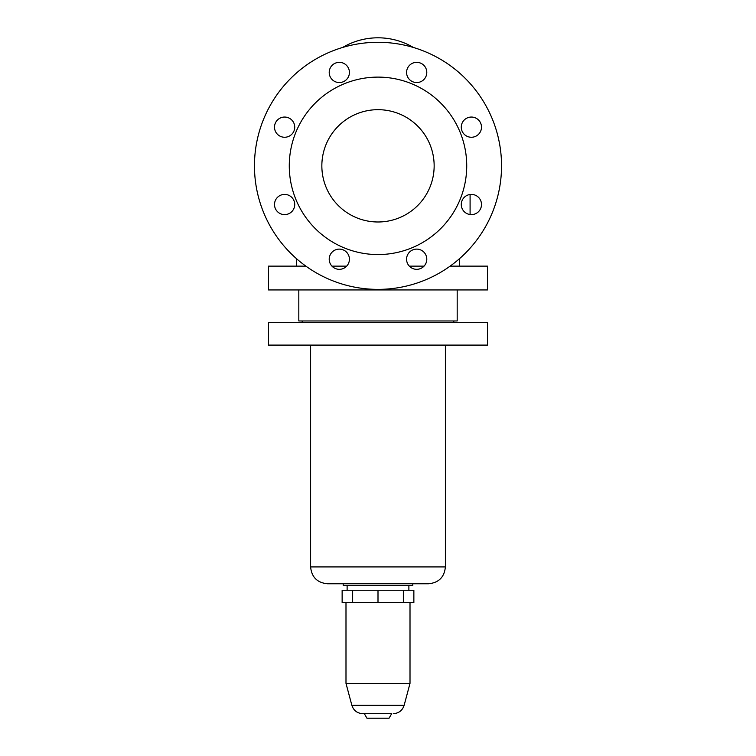 <?xml version="1.0" encoding="UTF-8"?>
<svg xmlns="http://www.w3.org/2000/svg" width="756" height="756" viewBox="0 0 756 756"><rect width="100%" height="100%" fill="white"/><g stroke="black" fill="none" stroke-linecap="round" stroke-linejoin="round"><path stroke-width="1.13" d="M450.141 266.131L487.507 266.131L487.507 289.935L268.493 289.935L268.493 266.131L305.859 266.131M331.941 266.131L346.702 266.131M254.46 165.838A123.54 123.54 0 0 1 378 42.289A123.54 123.54 0 0 1 501.54 165.838A123.54 123.54 0 0 1 378 289.378A123.54 123.54 0 0 1 254.46 165.838M294.727 204.517A10.111 10.111 0 0 0 284.615 194.405A10.111 10.111 0 0 0 274.504 204.517A10.111 10.111 0 0 0 284.615 214.619A10.111 10.111 0 0 0 294.727 204.517M274.504 127.15A10.111 10.111 0 0 0 284.615 137.261A10.111 10.111 0 0 0 294.727 127.15A10.111 10.111 0 0 0 284.615 117.048A10.111 10.111 0 0 0 274.504 127.15M349.423 259.223A10.111 10.111 0 0 0 339.321 249.111A10.111 10.111 0 0 0 329.21 259.223A10.111 10.111 0 0 0 339.321 269.325A10.111 10.111 0 0 0 349.423 259.223M349.423 72.453A10.111 10.111 0 0 0 339.321 62.342A10.111 10.111 0 0 0 329.21 72.453A10.111 10.111 0 0 0 339.321 82.555A10.111 10.111 0 0 0 349.423 72.453M426.79 259.223A10.111 10.111 0 0 0 416.679 249.111A10.111 10.111 0 0 0 406.577 259.223A10.111 10.111 0 0 0 416.679 269.325A10.111 10.111 0 0 0 426.79 259.223M406.577 72.453A10.111 10.111 0 0 0 416.679 82.555A10.111 10.111 0 0 0 426.79 72.453A10.111 10.111 0 0 0 416.679 62.342A10.111 10.111 0 0 0 406.577 72.453M481.496 204.517A10.111 10.111 0 0 0 471.385 194.405A10.111 10.111 0 0 0 461.273 204.517A10.111 10.111 0 0 0 471.385 214.619A10.111 10.111 0 0 0 481.496 204.517M461.273 127.15A10.111 10.111 0 0 0 471.385 137.261A10.111 10.111 0 0 0 481.496 127.15A10.111 10.111 0 0 0 471.385 117.048A10.111 10.111 0 0 0 461.273 127.15M378 221.99A56.152 56.152 0 0 1 321.848 165.838A56.152 56.152 0 0 1 378 109.677A56.152 56.152 0 0 1 434.152 165.838A56.152 56.152 0 0 1 378 221.99M378 254.564A88.726 88.726 0 0 0 466.726 165.838A88.726 88.726 0 0 0 378 77.112A88.726 88.726 0 0 0 289.274 165.838A88.726 88.726 0 0 0 378 254.564M470.09 194.49L470.09 214.543M409.298 266.131L424.059 266.131M457.182 289.935L457.182 320.96L298.818 320.96L298.818 289.935M378 322.642L268.493 322.642L268.493 345.105L487.507 345.105L487.507 322.642L378 322.642M310.612 566.915L445.388 566.915C444.386 577.149 438.773 582.763 428.539 583.764L327.461 583.764C317.227 582.763 311.614 577.149 310.612 566.915L310.612 345.105M412.814 583.764L412.814 585.446L343.186 585.446L343.186 583.764M378 590.266L378 602.56L342.137 602.56L342.137 590.266L413.863 590.266L413.863 602.56L403.354 602.56L403.354 590.266M352.646 602.56L352.646 590.266M403.354 602.56L378 602.56M345.993 683.386L351.871 705.339L404.129 705.339L410.007 683.386L345.993 683.386L345.993 602.56M391.684 713.664L362.719 713.664L391.684 713.664L389.066 718.2L366.934 718.2L364.316 713.664M296.579 258.741L296.579 266.131M413.409 47.477A69.637 69.637 0 0 0 342.591 47.477M453.808 322.642L453.808 320.96M445.388 566.915L445.388 345.105M408.883 590.266L408.883 585.446M410.007 683.386L410.007 602.56M404.129 705.339C402.381 710.555 398.771 713.333 393.281 713.664M347.117 590.266L347.117 585.446M459.421 258.741L459.421 266.131M302.192 322.642L302.192 320.96M351.871 705.339C353.619 710.555 357.229 713.333 362.719 713.664"/></g></svg>
